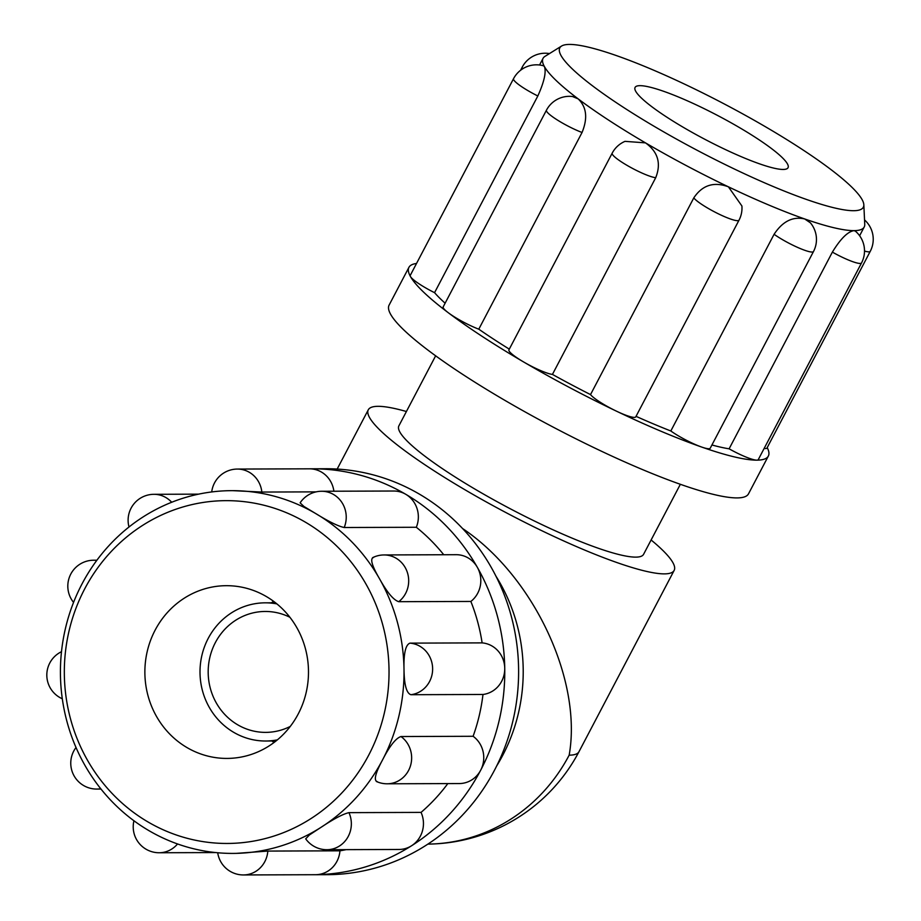 <?xml version="1.0" encoding="UTF-8"?>
<svg xmlns="http://www.w3.org/2000/svg" width="921" height="921" viewBox="0 0 921 921"><rect width="100%" height="100%" fill="white"/><g stroke="black" fill="none" stroke-linecap="round" stroke-linejoin="round"><path stroke-width="1.38" d="M290.276 726.416A60.464 57.263 89.8 0 1 265.651 732.379A60.464 57.263 89.8 0 1 237.687 724.792A60.464 57.263 89.8 0 1 209.976 656.869A60.464 57.263 89.8 0 1 265.236 611.463A60.464 57.263 89.8 0 1 289.896 617.266M578.998 751.674A172.734 172.734 0 0 1 427.908 844.108A172.734 163.616 -90.2 0 0 569.166 755.162A172.734 27.02 27.7 0 0 578.998 751.674L674.16 570.398A172.734 27.02 27.7 0 0 651.112 539.982M273.998 742.533A86.367 81.808 89.8 0 1 271.983 741.002M271.511 602.806A86.367 81.808 89.8 0 1 273.514 601.252M187.021 747.587A86.367 81.808 89.8 0 1 147.441 650.56A86.367 81.808 89.8 0 1 226.382 585.687A86.367 81.808 89.8 0 1 266.33 596.532A86.367 81.808 89.8 0 1 305.922 693.559A86.367 81.808 89.8 0 1 226.969 758.42A86.367 81.808 89.8 0 1 187.021 747.587M277.371 739.862A69.098 65.449 89.8 0 1 265.685 741.014A69.098 65.449 89.8 0 1 233.727 732.345A69.098 65.449 89.8 0 1 202.056 654.727A69.098 65.449 89.8 0 1 265.213 602.829A69.098 65.449 89.8 0 1 276.91 603.9M316.099 491.872L261.852 492.056L232.783 490.663M309.145 468.824A25.915 24.545 89.8 0 1 309.491 468.824A25.915 24.545 89.8 0 1 333.886 491.215M377.311 781.641C373.535 780.64 375.261 773.433 382.491 760.009C389.664 745.987 395.834 738.17 400.992 736.535L473.106 736.282A25.915 24.545 89.8 0 1 480.681 770.209A202.965 192.259 89.8 0 1 411.56 845.766A25.915 24.545 89.8 0 1 399 849.461L326.886 849.715A25.915 25.915 0 0 1 305.703 838.847L309.387 834.979L320.715 827.53C333.644 818.93 343.049 813.968 348.955 812.644L421.058 812.391A25.915 24.545 89.8 0 1 411.56 845.766A202.965 192.259 89.8 0 1 315.903 874.697A25.915 24.545 89.8 0 1 315.558 874.708L243.443 874.95A25.915 24.545 -90.2 0 0 267.827 851.073L339.941 850.82A25.915 24.545 89.8 0 1 315.903 874.697A202.965 192.259 89.8 0 1 313.209 874.731A202.965 192.259 89.8 0 1 310.711 874.72M236.524 853.353L267.827 851.073M309.318 468.824A202.965 192.259 89.8 0 1 311.828 468.801A202.965 192.259 89.8 0 1 405.712 494.266A25.915 24.545 89.8 0 1 416.315 527.273L344.201 527.514A25.915 24.545 -90.2 0 0 321.613 491.261L393.728 491.02A25.915 24.545 89.8 0 1 405.712 494.266A202.965 192.259 89.8 0 1 477.308 567.267A25.915 24.545 89.8 0 1 470.861 601.448L398.747 601.689A25.915 24.545 -90.2 0 0 407.45 572.712A25.915 24.545 -90.2 0 0 384.069 554.949L456.183 554.695A25.915 24.545 89.8 0 1 477.308 567.267A202.965 192.259 89.8 0 1 504.743 668.266A25.915 24.545 89.8 0 1 482.984 694.469L410.87 694.71C406.449 693.202 404.158 684.614 403.997 668.922C403.64 653.242 405.643 644.642 410.006 643.134L482.12 642.881A25.915 24.545 89.8 0 1 504.743 668.266A202.965 192.259 89.8 0 1 480.681 770.209A25.915 24.545 89.8 0 1 459.303 783.552L387.188 783.794A25.915 24.545 -90.2 0 0 410.559 765.535A25.915 24.545 -90.2 0 0 400.992 736.535M398.747 601.689C393.543 600.101 387.108 592.422 379.464 578.664C371.808 565.529 369.839 558.46 373.581 557.47M416.315 527.273A181.379 171.801 89.8 0 1 443.738 554.741M344.201 527.514C338.26 526.271 328.693 521.574 315.489 513.423A181.379 171.801 89.8 0 1 379.464 578.664A181.379 171.801 89.8 0 1 403.997 668.922A181.379 171.801 89.8 0 1 382.491 760.009A181.379 171.801 89.8 0 1 320.715 827.53A181.379 171.801 89.8 0 1 235.235 853.387A181.379 171.801 89.8 0 1 232.84 853.41A181.379 171.801 89.8 0 1 148.949 830.65A181.379 171.801 89.8 0 1 84.962 765.409A181.379 171.801 89.8 0 1 60.441 675.151A181.379 171.801 89.8 0 1 81.946 584.064A181.379 171.801 89.8 0 1 143.711 516.543A181.379 171.801 89.8 0 1 229.202 490.686A181.379 171.801 89.8 0 1 231.597 490.663A181.379 171.801 89.8 0 1 315.489 513.423L303.953 506.458L300.108 502.854A25.915 25.915 0 0 1 321.613 491.261M470.861 601.448A181.379 171.801 89.8 0 1 482.12 642.881M482.984 694.469A181.379 171.801 89.8 0 1 473.106 736.282M447.825 783.587A181.379 171.801 89.8 0 1 421.058 812.391M346.135 849.646A181.379 171.801 89.8 0 1 339.941 850.82M305.369 522.161A171.398 162.349 89.8 0 1 368.688 755.185A171.398 162.349 89.8 0 1 147.982 821.946A171.398 162.349 89.8 0 1 84.674 588.922A171.398 162.349 89.8 0 1 305.369 522.161M311.828 468.801L325.677 468.743A202.965 192.259 89.8 0 1 419.55 494.22A202.965 192.259 89.8 0 1 512.583 722.237A202.965 192.259 89.8 0 1 327.059 874.685L313.209 874.731M496.626 766.042A172.734 163.616 -90.2 0 0 495.982 576.224M462.572 528.527C533.443 575.878 582.486 680.124 569.166 755.162M683.866 127.651A86.367 13.504 -152.3 0 1 635.087 87.414A86.367 13.504 -152.3 0 1 739.252 127.466A86.367 13.504 -152.3 0 1 788.031 167.714A86.367 13.504 -152.3 0 1 683.866 127.651M767.216 447.618A202.965 31.751 -152.3 0 1 768.344 456.056A202.965 31.751 -152.3 0 1 756.797 460.155A25.915 4.052 -152.3 0 1 729.11 448.815L832.377 252.112A25.915 4.052 27.7 0 0 861.538 262.934L758.271 459.625A25.915 4.052 -152.3 0 1 756.797 460.155A202.965 31.751 -152.3 0 1 701.733 447.076A25.915 4.052 -152.3 0 1 670.822 430.982L774.089 234.291A25.915 4.052 27.7 0 0 798.357 247.737A25.915 4.052 27.7 0 0 813.496 251.525L710.229 448.216A25.915 4.052 -152.3 0 1 701.733 447.076A202.965 31.751 -152.3 0 1 616.356 411.123A25.915 4.052 -152.3 0 1 590.522 394.591L693.789 197.9A25.915 4.052 27.7 0 0 718.023 213.649A25.915 4.052 27.7 0 0 739.022 220.165L635.766 416.856A25.915 4.052 -152.3 0 1 616.356 411.123A202.965 31.751 -152.3 0 1 523.565 361.93A25.915 4.052 -152.3 0 1 508.922 349.853L612.189 153.162A25.915 25.915 0 0 1 625.014 141.35L645.483 142.87C657.974 151.804 661.382 163.42 655.706 177.718L552.439 374.41A25.915 4.052 -152.3 0 1 523.565 361.93A202.965 31.751 -152.3 0 1 448.205 312.668A25.915 4.052 -152.3 0 1 443.185 306.889L546.452 110.198A25.915 25.915 0 0 1 572.471 96.509L578.135 98.858C586.596 106.928 587.909 118.141 582.049 132.486L478.782 329.177A25.915 4.052 -152.3 0 1 448.205 312.668A202.965 31.751 -152.3 0 1 410.467 276.553A25.915 4.052 -152.3 0 1 410.271 275.379L513.538 78.688A25.915 4.052 27.7 0 0 537.829 95.98L434.562 292.671A25.915 4.052 -152.3 0 1 410.467 276.553A202.965 31.751 -152.3 0 1 408.924 267.355A202.965 31.751 -152.3 0 1 416.511 263.487M513.538 78.688A25.915 25.915 0 0 1 543.551 65.805L544.415 66.577C546.395 71.988 544.207 81.785 537.829 95.98M693.789 197.9C702.309 185.121 713.856 181.425 728.407 186.825L741.9 205.982A25.915 25.915 0 0 1 739.022 220.165M774.089 234.291C782.597 221.351 792.797 216.239 804.689 218.956L810.411 222.836A25.915 25.915 0 0 1 813.496 251.525M832.377 252.112C840.482 238.85 847.665 231.689 853.905 230.641L855.298 231.09M864.508 251.065A25.915 4.052 27.7 0 0 870.264 251.329L766.997 448.02A25.915 4.052 -152.3 0 1 764.154 448.423M863.829 204.738L864.75 224.333A181.379 28.367 -152.3 0 1 864.22 226.98A181.379 28.367 -152.3 0 1 853.905 230.641A181.379 28.367 -152.3 0 1 804.689 218.956A181.379 28.367 -152.3 0 1 728.407 186.825A181.379 28.367 -152.3 0 1 645.483 142.87A181.379 28.367 -152.3 0 1 578.135 98.858A181.379 28.367 -152.3 0 1 544.415 66.577A181.379 28.367 -152.3 0 1 543.045 58.357A181.379 28.367 -152.3 0 1 544.921 56.411L561.58 46.05A171.398 26.813 -152.3 0 1 766.514 127.374A171.398 26.813 -152.3 0 1 863.829 204.738A171.398 26.813 -152.3 0 1 656.604 127.754A171.398 26.813 -152.3 0 1 561.58 46.05M729.11 448.815A181.379 28.367 -152.3 0 1 711.933 444.981M670.822 430.982A181.379 28.367 -152.3 0 1 636.031 416.338M590.522 394.591A181.379 28.367 -152.3 0 1 552.439 374.41M509.301 349.14A181.379 28.367 -152.3 0 1 478.782 329.177M445.119 303.205A181.379 28.367 -152.3 0 1 434.562 292.671M768.344 456.056L748.52 493.817A202.965 31.751 -152.3 0 1 503.729 399.691A202.965 31.751 -152.3 0 1 389.099 305.116L408.924 267.355M680.354 484.296L643.572 554.338A138.196 21.62 -152.3 0 1 476.917 490.26A138.196 21.62 -152.3 0 1 398.874 425.87L435.645 355.817M406.403 411.514A172.734 27.02 27.7 0 0 378.105 406.322A172.734 27.02 27.7 0 0 368.285 409.81A172.734 27.02 27.7 0 0 508.668 514.022A172.734 27.02 27.7 0 0 674.16 570.398M261.852 492.056A25.915 24.545 -90.2 0 0 237.376 469.065A25.915 25.915 0 0 0 211.726 491.952M171.697 502.267A25.915 24.545 -90.2 0 0 153.922 494.312A25.915 25.915 0 0 0 129.009 526.996M96.763 560.417A25.915 24.545 -90.2 0 0 93.631 560.221A25.915 25.915 0 0 0 73.553 602.403M100.999 789.055L96.751 789.067A25.915 24.545 -90.2 0 0 100.723 788.721M215.664 852.558L159.206 852.754A25.915 24.545 -90.2 0 0 177.546 843.958M326.886 849.715A25.915 24.545 -90.2 0 0 348.955 812.644M410.87 694.71A25.915 24.545 -90.2 0 0 432.628 668.519A25.915 24.545 -90.2 0 0 410.006 643.134M520.607 70.261L522.265 67.083A25.915 4.052 27.7 0 0 522.783 68.741M546.452 110.198A25.915 4.052 27.7 0 0 557.654 120.191A25.915 4.052 27.7 0 0 582.049 132.486M612.189 153.162A25.915 4.052 27.7 0 0 628.916 166.436A25.915 4.052 27.7 0 0 655.706 177.718M265.685 741.014L276.001 740.979M265.213 602.829L275.529 602.795M309.491 468.824L237.376 469.065M198.602 494.151L153.922 494.312M96.912 560.21L93.631 560.221M61.488 651.7A25.915 25.915 0 0 0 62.306 698.774M76.017 747.507A25.915 25.915 0 0 0 96.751 789.067M133.936 820.761A25.915 25.915 0 0 0 159.206 852.754M217.713 852.754A25.915 25.915 0 0 0 243.443 874.95M376.332 781.457A25.915 25.915 0 0 0 387.188 783.794M384.069 554.949A25.915 25.915 0 0 0 372.556 557.689M549.48 53.579A25.915 25.915 0 0 0 522.265 67.083M861.538 262.934A25.915 25.915 0 0 0 855.298 231.079M870.264 251.329A25.915 25.915 0 0 0 864.543 219.923M864.22 226.98L859.615 235.741M543.045 58.357L539.556 65.011M337.167 469.077L368.285 409.81"/></g></svg>
